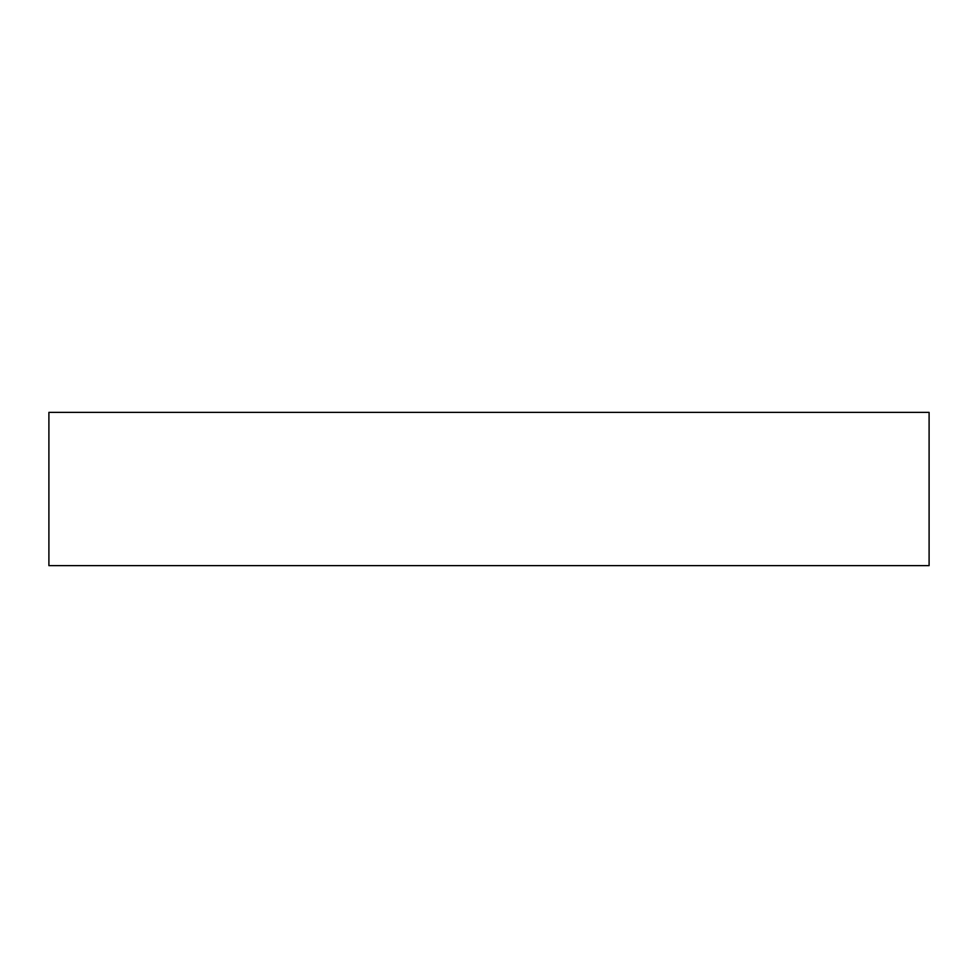 <?xml version="1.0" encoding="UTF-8"?>
<svg xmlns="http://www.w3.org/2000/svg" width="978" height="978" viewBox="0 0 978 978"><rect width="100%" height="100%" fill="white"/><g stroke="black" fill="none" stroke-linecap="round" stroke-linejoin="round"><path stroke-width="1.47" d="M929.1 412.374L48.9 412.374L48.9 565.626L929.1 565.626L929.1 412.374L929.1 565.626L48.9 565.626L48.9 412.374L929.1 412.374"/></g></svg>

